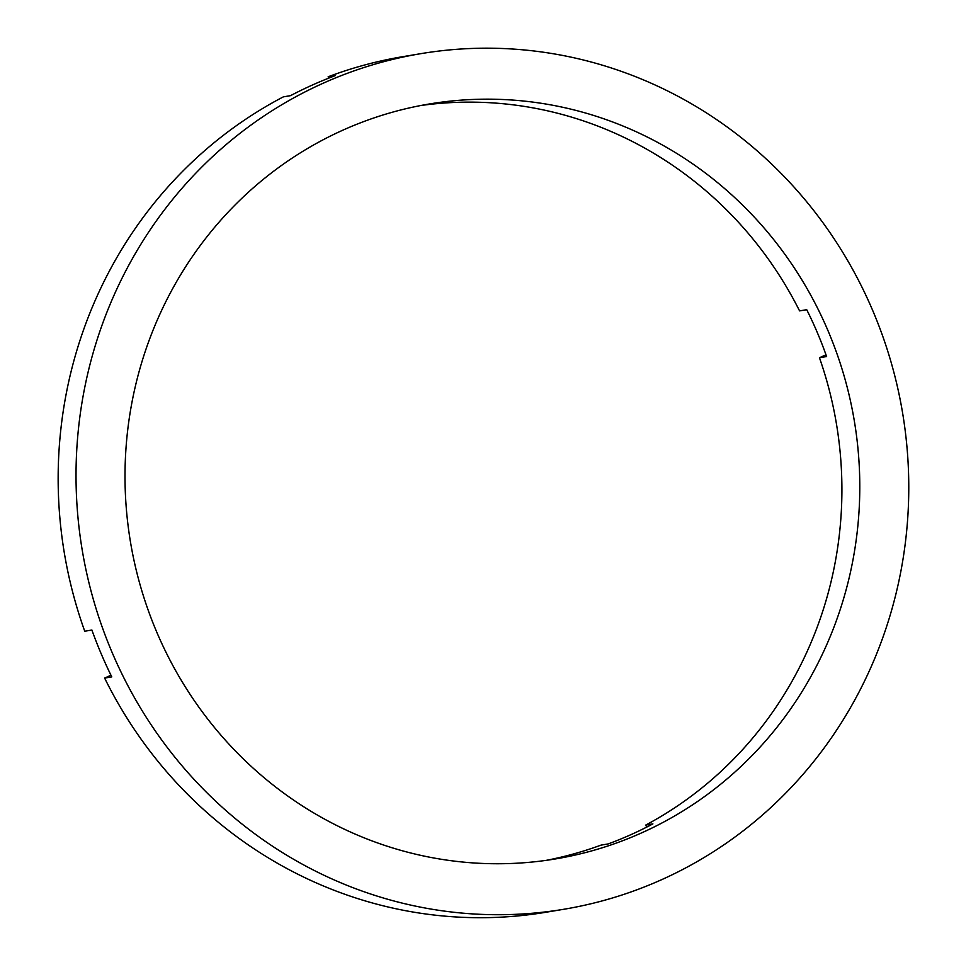 <?xml version="1.0" encoding="UTF-8"?>
<svg xmlns="http://www.w3.org/2000/svg" width="966" height="966" viewBox="0 0 966 966"><rect width="100%" height="100%" fill="white"/><g stroke="black" fill="none" stroke-linecap="round" stroke-linejoin="round"><path stroke-width="1.45" d="M546.333 860.332A382.717 366.947 -99.5 0 0 600.997 845.129L608.145 843.934A382.717 366.947 -99.5 0 0 630.858 834.684A382.717 366.947 -99.5 0 0 652.907 823.877L645.759 825.061L646.64 827.138M825.99 354.812L819.458 357.746A382.717 366.947 -99.5 0 1 645.759 825.061M819.458 357.746L826.606 356.551A382.717 366.947 -99.5 0 0 806.719 309.7L799.57 310.883A382.717 366.947 -99.5 0 0 420.584 105.548M343.22 130.012A382.717 366.947 -99.5 0 1 429.508 103.954A382.717 366.947 -99.5 0 1 843.91 375.279A382.717 366.947 -99.5 0 1 641.581 832.897A382.717 366.947 -99.5 0 1 555.293 858.967A382.717 366.947 -99.5 0 1 140.891 587.642A382.717 366.947 -99.5 0 1 343.22 130.012M661.468 879.76A433.734 415.875 -99.5 0 1 563.673 909.296A433.734 415.875 -99.5 0 1 94.028 601.794A433.734 415.875 -99.5 0 1 323.332 83.148A433.734 415.875 -99.5 0 1 421.116 53.613A433.734 415.875 -99.5 0 1 890.773 361.115A433.734 415.875 -99.5 0 1 661.468 879.76M563.673 909.296L545.814 912.278A433.734 415.875 -99.5 0 1 104.63 678.084L111.778 676.888A433.734 415.875 -99.5 0 1 91.891 630.037L84.742 631.221A433.734 415.875 -99.5 0 1 283.364 96.854L290.512 95.658A433.734 415.875 -99.5 0 1 312.61 84.936A433.734 415.875 -99.5 0 1 335.287 75.602L328.138 76.785L328.706 78.137M110.969 675.246L104.63 678.084M328.138 76.785A433.734 415.875 -99.5 0 1 403.245 56.596L421.116 53.613"/></g></svg>
